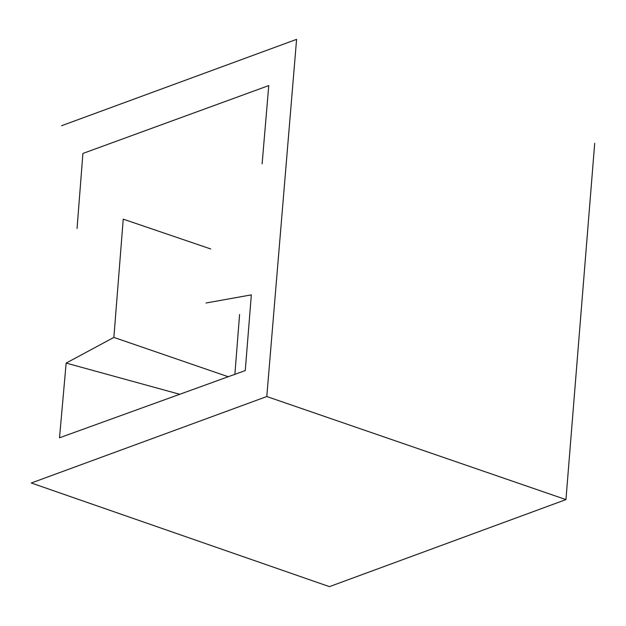 <?xml version="1.0" encoding="UTF-8"?>
<svg xmlns="http://www.w3.org/2000/svg" width="626" height="626" viewBox="0 0 626 626"><rect width="100%" height="100%" fill="white"/><g stroke="black" fill="none" stroke-linecap="round" stroke-linejoin="round"><path stroke-width="0.94" d="M594.7 143.315L565.951 499.603L266.793 396.532L31.3 482.998L329.433 586.64L565.951 499.603M61.567 125.724L296.591 39.36L266.793 396.532M228.294 376.758L113.869 337.406L66.153 363.088L59.517 437.793L245.267 370.569L251.331 294.869L206.009 303.007M113.869 337.406L123.236 219.147L210.727 248.96M262.122 163.863L268.757 85.582L82.914 153.44L77.053 228.467M234.875 374.364L239.586 314.542M179.959 394.349L66.153 363.088"/></g></svg>
